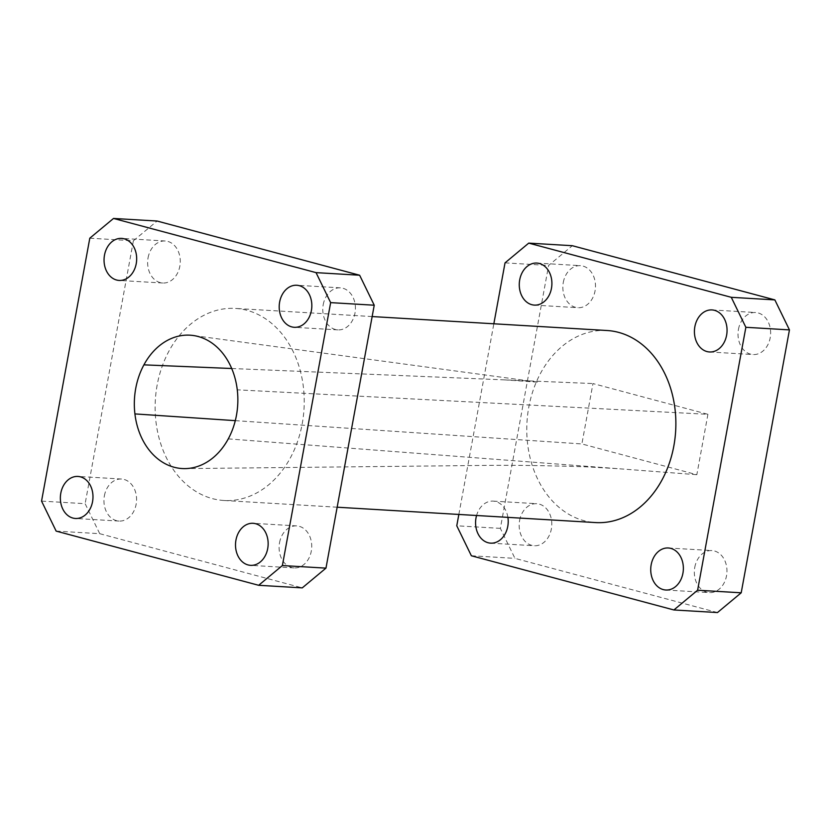 <?xml version="1.0" encoding="UTF-8"?>
<svg xmlns="http://www.w3.org/2000/svg" width="831" height="831" viewBox="0 0 831 831"><rect width="100%" height="100%" fill="white"/><g stroke="black" fill="none" stroke-linecap="round" stroke-linejoin="round"><path stroke-width="0.62" stroke-dasharray="4.16 3.12" d="M519.604 520.476A21.055 16.298 93.4 0 1 536.733 503.7A21.055 16.298 93.4 0 1 551.358 528.973A21.055 16.298 93.4 0 1 534.229 545.738A21.055 16.298 93.4 0 1 519.604 520.476M507.897 517.36A21.055 16.298 -86.6 0 0 493.147 501.114A21.055 16.298 -86.6 0 0 476.579 515.5M563.293 282.426A21.055 16.298 93.4 0 1 580.422 265.66A21.055 16.298 93.4 0 1 595.048 290.923A21.055 16.298 93.4 0 1 577.919 307.699A21.055 16.298 93.4 0 1 563.293 282.426M738.458 329.294A21.055 16.298 93.4 0 1 755.576 312.529A21.055 16.298 93.4 0 1 770.202 337.791A21.055 16.298 93.4 0 1 753.073 354.557A21.055 16.298 93.4 0 1 738.458 329.294M694.768 567.334A21.055 16.298 93.4 0 1 711.887 550.569A21.055 16.298 93.4 0 1 726.512 575.831A21.055 16.298 93.4 0 1 709.383 592.607A21.055 16.298 93.4 0 1 694.768 567.334M279.538 542.664A21.055 16.298 93.4 0 1 296.667 525.898A21.055 16.298 93.4 0 1 311.293 551.161A21.055 16.298 93.4 0 1 294.164 567.926A21.055 16.298 93.4 0 1 279.538 542.664M148.074 257.755A21.055 16.298 93.4 0 1 165.203 240.99A21.055 16.298 93.4 0 1 179.828 266.252A21.055 16.298 93.4 0 1 162.699 283.018A21.055 16.298 93.4 0 1 148.074 257.755M104.384 495.806A21.055 16.298 93.4 0 1 121.513 479.03A21.055 16.298 93.4 0 1 136.139 504.292A21.055 16.298 93.4 0 1 119.01 521.068A21.055 16.298 93.4 0 1 104.384 495.806M323.228 304.624A21.055 16.298 93.4 0 1 340.357 287.848A21.055 16.298 93.4 0 1 354.982 313.121A21.055 16.298 93.4 0 1 337.853 329.886A21.055 16.298 93.4 0 1 323.228 304.624M607.025 330.509A96.199 74.468 -86.6 0 0 528.796 407.138A96.199 74.468 -86.6 0 0 595.609 522.574M157.152 385.054A96.199 74.468 -86.6 0 0 223.975 500.491A96.199 74.468 -86.6 0 0 302.204 423.862A96.199 74.468 -86.6 0 0 235.391 308.426A96.199 74.468 -86.6 0 0 157.152 385.054M56.144 531.102L99.73 533.689L302.255 587.881M99.73 533.689L85.136 503.7L41.55 501.103M89.8 238.196L133.386 240.782L85.136 503.7M133.386 240.782L157.111 221.036M458.847 514.441L493.843 323.789M717.475 612.551L514.95 558.37L500.355 528.371L548.616 265.453L572.33 245.706M500.355 528.371L456.77 525.784M505.03 262.866L548.616 265.453M471.364 555.773L514.95 558.37M707.919 414.305L696.835 474.709L581.887 443.951L592.97 383.558L707.919 414.305L237.271 389.832M228.276 438.882L696.835 474.709M235.298 420.652L581.887 443.951M231.704 368.507L592.97 383.558M493.147 501.114L536.733 503.7M536.836 263.074L580.422 265.66M711.99 309.932L755.576 312.529M668.301 547.982L711.887 550.569M296.667 525.898L253.081 523.301M165.203 240.99L121.617 238.393M121.513 479.03L77.927 476.443M340.357 287.848L296.771 285.262M337.157 507.211L223.975 500.491M372.153 316.559L235.391 308.426M337.853 329.886L294.267 327.3M119.01 521.068L75.424 518.471M162.699 283.018L119.113 280.431M294.164 567.926L250.578 565.34M617.163 468.622L586.738 466.856C548.626 465.63 516.363 465.131 489.947 465.36L185.126 468.601M504.137 379.85L538.737 382.239L193.176 335.506M665.797 590.01L709.383 592.607M709.487 351.97L753.073 354.557M534.333 305.102L577.919 307.699M490.643 543.152L534.229 545.738"/><path stroke-width="1.25" d="M476.579 515.5A21.055 16.298 -86.6 0 0 476.018 517.879A21.055 16.298 -86.6 0 0 490.643 543.152A21.055 16.298 -86.6 0 0 507.772 526.376A21.055 16.298 -86.6 0 0 507.897 517.36M551.462 288.336A21.055 16.298 -86.6 0 0 536.836 263.074A21.055 16.298 -86.6 0 0 519.707 279.839A21.055 16.298 -86.6 0 0 534.333 305.102A21.055 16.298 -86.6 0 0 551.462 288.336M726.616 335.194A21.055 16.298 -86.6 0 0 711.99 309.932A21.055 16.298 -86.6 0 0 694.861 326.708A21.055 16.298 -86.6 0 0 709.487 351.97A21.055 16.298 -86.6 0 0 726.616 335.194M682.926 573.245A21.055 16.298 -86.6 0 0 668.301 547.982A21.055 16.298 -86.6 0 0 651.172 564.748A21.055 16.298 -86.6 0 0 665.797 590.01A21.055 16.298 -86.6 0 0 682.926 573.245M267.707 548.574A21.055 16.298 -86.6 0 0 253.081 523.301A21.055 16.298 -86.6 0 0 235.952 540.077A21.055 16.298 -86.6 0 0 250.578 565.34A21.055 16.298 -86.6 0 0 267.707 548.574M136.232 263.666A21.055 16.298 -86.6 0 0 121.617 238.393A21.055 16.298 -86.6 0 0 104.488 255.169A21.055 16.298 -86.6 0 0 119.113 280.431A21.055 16.298 -86.6 0 0 136.232 263.666M92.542 501.706A21.055 16.298 -86.6 0 0 77.927 476.443A21.055 16.298 -86.6 0 0 60.798 493.209A21.055 16.298 -86.6 0 0 75.424 518.471A21.055 16.298 -86.6 0 0 92.542 501.706M311.396 310.524A21.055 16.298 -86.6 0 0 296.771 285.262A21.055 16.298 -86.6 0 0 279.642 302.027A21.055 16.298 -86.6 0 0 294.267 327.3A21.055 16.298 -86.6 0 0 311.396 310.524M337.157 507.211L595.609 522.574A96.199 74.468 -86.6 0 0 673.848 445.946A96.199 74.468 -86.6 0 0 607.025 330.509L372.153 316.559M316.05 272.63L359.636 275.227L157.111 221.036L113.525 218.449L89.8 238.196L41.55 501.103L56.144 531.102L258.67 585.294L282.384 565.547L330.645 302.629L316.05 272.63L113.525 218.449M359.636 275.227L374.23 305.216L330.645 302.629M282.384 565.547L325.97 568.134L374.23 305.216M325.97 568.134L302.255 587.881L258.67 585.294M228.276 438.882A66.792 51.709 -86.6 0 0 237.271 389.832A66.792 51.709 -86.6 0 0 193.187 335.495A66.792 51.709 -86.6 0 0 143.919 364.851A66.792 51.709 -86.6 0 0 134.913 413.911A66.792 51.709 -86.6 0 0 185.126 468.611A66.792 51.709 -86.6 0 0 228.276 438.882M673.889 609.964L697.614 590.218L741.2 592.804L717.475 612.551L673.889 609.964L471.364 555.773L456.77 525.784L458.847 514.441M745.864 327.3L731.27 297.311L774.856 299.898L789.45 329.897L745.864 327.3L697.614 590.218M774.856 299.898L572.33 245.706L528.745 243.119L731.27 297.311M528.745 243.119L505.03 262.866L493.843 323.789M789.45 329.897L741.2 592.804M134.913 413.911L235.298 420.652M143.919 364.851L231.704 368.507M185.76 468.601L185.126 468.601M193.716 335.579L193.176 335.506"/></g></svg>
